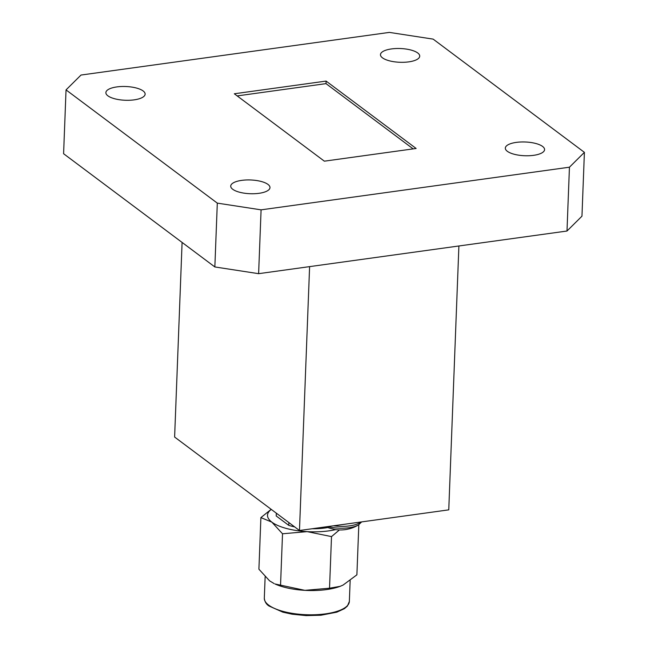 <?xml version="1.0" encoding="UTF-8"?>
<svg xmlns="http://www.w3.org/2000/svg" width="648" height="648" viewBox="0 0 648 648"><rect width="100%" height="100%" fill="white"/><g stroke="black" fill="none" stroke-linecap="round" stroke-linejoin="round"><path stroke-width="0.97" d="M326.171 526.808A34.482 34.482 0 0 0 328.107 527.626A15.998 5.605 2.2 0 0 328.892 527.909A15.998 5.605 2.2 0 0 332.627 528.898A34.441 21.951 103.1 0 0 334.976 529.497A34.482 34.482 0 0 0 346.105 529.497A34.441 25.458 -103.6 0 0 348.057 529.076A15.998 5.605 2.2 0 0 350.487 528.485A34.482 34.482 0 0 0 358.579 524.856L361.633 521.907M327.856 526.581A21.619 7.574 2.2 0 0 358.579 524.856M340.411 586.229A42.549 14.904 -177.8 0 1 339.795 586.464A42.549 14.904 -177.8 0 1 304.9 590.352A42.549 14.904 -177.8 0 1 274.995 583.97L304.9 590.352L329.532 588.206L340.062 586.359L343.076 585.071L356.894 574.833L358.822 524.71M391.457 48.932A19.643 6.877 2.2 0 0 380.473 54.651A19.643 6.877 2.2 0 0 408.742 61.876A19.643 6.877 2.2 0 0 419.726 56.157A19.643 6.877 2.2 0 0 391.457 48.932M516.302 142.39A19.643 6.877 2.2 0 0 505.327 148.108A19.643 6.877 2.2 0 0 533.596 155.334A19.643 6.877 2.2 0 0 544.571 149.615A19.643 6.877 2.2 0 0 516.302 142.39M241.712 180.371A19.643 6.877 2.2 0 0 230.729 186.089A19.643 6.877 2.2 0 0 258.998 193.315A19.643 6.877 2.2 0 0 269.981 187.596A19.643 6.877 2.2 0 0 241.712 180.371M116.859 86.913A19.643 6.877 2.2 0 0 105.875 92.632A19.643 6.877 2.2 0 0 134.144 99.857A19.643 6.877 2.2 0 0 145.128 94.138A19.643 6.877 2.2 0 0 116.859 86.913M416.129 148.473L326.098 81.081L234.317 93.774L324.356 161.174L416.129 148.473M389.375 32.4L81.008 75.047L66.039 89.894L217.307 203.124L261.079 209.847L569.446 167.2L584.407 152.353L433.148 39.123L389.375 32.4M261.079 209.847L258.625 273.675L566.992 231.028L569.446 167.2M66.039 89.894L63.593 153.722L214.853 266.952L217.307 203.124M584.407 152.353L581.961 216.181L566.992 231.028M258.625 273.675L214.853 266.952M458.897 245.973L448.764 509.855L299.473 530.501L174.62 437.044L182.096 242.433M299.473 530.501L309.606 266.628M413.173 148.886L326.001 83.633L237.184 95.912M326.001 83.633L326.098 81.081M276.226 515.978A33.826 11.842 -177.8 0 1 276.226 515.557L276.315 513.167L276.226 515.978L288.749 525.35L288.862 522.555M327.848 527.529A33.826 11.842 -177.8 0 1 312.125 528.752M294.646 526.889A33.826 11.842 -177.8 0 1 288.749 525.35M271.188 509.328L260.893 517.598L271.844 522.134A42.549 14.904 2.2 0 0 307.152 531.635L282.52 533.782L271.844 522.134A42.549 14.904 -177.8 0 1 271.277 509.401M335.696 529.61A42.549 14.904 -177.8 0 1 307.152 531.635L331.509 536.601L329.532 588.206M339.414 529.934L331.509 536.601M260.893 517.598L258.916 569.203L269.592 580.851L274.096 583.556M282.52 533.782L280.535 585.387M333.388 525.812A22.777 7.979 2.2 0 0 356.756 524.2A22.777 7.979 2.2 0 0 360.815 522.021M268.661 605.111A42.549 14.904 2.2 0 0 316.167 614.693A42.549 14.904 2.2 0 0 349.353 601.466L347.385 606.091L344.372 608.683L336.822 612.166L320.882 615.236L306.107 615.6L292.118 614.191L282.852 612.166L269.066 606.034C266.296 604.317 264.716 601.7 264.311 598.193A42.549 14.904 2.2 0 0 268.661 605.111M349.353 601.466L350.155 580.64M264.311 598.193L265.137 576.85"/></g></svg>
